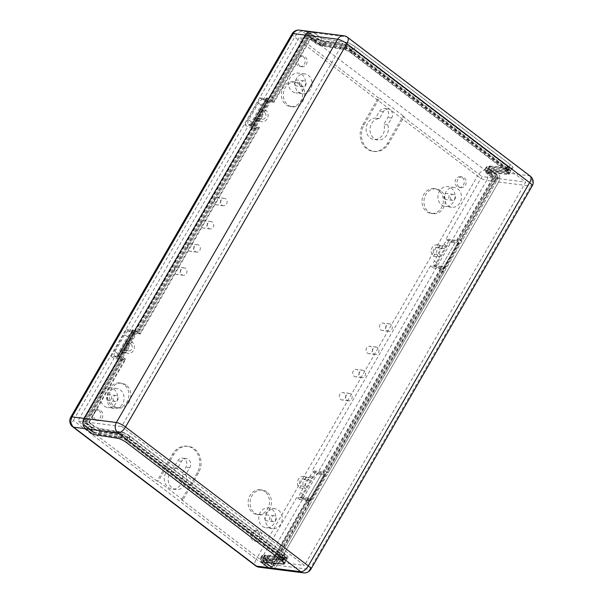 <?xml version="1.0" encoding="UTF-8"?>
<svg xmlns="http://www.w3.org/2000/svg" width="603" height="603" viewBox="0 0 603 603"><rect width="100%" height="100%" fill="white"/><g stroke="black" fill="none" stroke-linecap="round" stroke-linejoin="round"><path stroke-width="0.45" stroke-dasharray="3.02 2.26" d="M266.82 491.905A12.497 10.658 97.2 0 0 262.32 490.043A12.497 10.658 97.2 0 0 250.177 501.093A12.497 10.658 97.2 0 0 259.169 514.834A12.497 10.658 97.2 0 0 270.679 506.55A12.497 10.658 97.2 0 0 266.82 491.905M264.883 491.656A12.497 10.658 97.2 0 0 260.375 489.794A12.497 10.658 97.2 0 0 248.232 500.844A12.497 10.658 97.2 0 0 257.225 514.585A12.497 10.658 97.2 0 0 268.742 506.309A12.497 10.658 97.2 0 0 264.883 491.656M300.083 83.907A12.497 10.658 97.2 0 0 295.576 82.038A12.497 10.658 97.2 0 0 283.433 93.088A12.497 10.658 97.2 0 0 292.425 106.829A12.497 10.658 97.2 0 0 303.942 98.553A12.497 10.658 97.2 0 0 300.083 83.907M298.138 83.659A12.497 10.658 97.2 0 0 293.631 81.789A12.497 10.658 97.2 0 0 281.488 92.847A12.497 10.658 97.2 0 0 290.48 106.588A12.497 10.658 97.2 0 0 301.997 98.304A12.497 10.658 97.2 0 0 298.138 83.659M126.208 385.061A12.497 10.658 97.2 0 0 121.7 383.191A12.497 10.658 97.2 0 0 109.558 394.249A12.497 10.658 97.2 0 0 118.557 407.99A12.497 10.658 97.2 0 0 130.067 399.706A12.497 10.658 97.2 0 0 126.208 385.061M124.263 384.812A12.497 10.658 97.2 0 0 119.763 382.95A12.497 10.658 97.2 0 0 107.613 394A12.497 10.658 97.2 0 0 116.613 407.741A12.497 10.658 97.2 0 0 128.122 399.465A12.497 10.658 97.2 0 0 124.263 384.812M440.695 190.752A12.497 10.658 97.2 0 0 436.195 188.882A12.497 10.658 97.2 0 0 424.045 199.94A12.497 10.658 97.2 0 0 433.044 213.673A12.497 10.658 97.2 0 0 444.554 205.397A12.497 10.658 97.2 0 0 440.695 190.752M438.75 190.503A12.497 10.658 97.2 0 0 434.25 188.633A12.497 10.658 97.2 0 0 422.108 199.691A12.497 10.658 97.2 0 0 431.1 213.432A12.497 10.658 97.2 0 0 442.61 205.148A12.497 10.658 97.2 0 0 438.75 190.503M93.736 419.515A5.374 4.583 -82.8 0 1 92.078 413.213A5.374 4.583 -82.8 0 1 97.03 409.656A5.374 4.583 -82.8 0 1 100.897 415.565A5.374 4.583 -82.8 0 1 95.673 420.314A5.374 4.583 -82.8 0 1 93.736 419.515M95.681 419.763A5.374 4.583 -82.8 0 1 94.023 413.462A5.374 4.583 -82.8 0 1 98.967 409.904A5.374 4.583 -82.8 0 1 102.834 415.814A5.374 4.583 -82.8 0 1 97.618 420.562A5.374 4.583 -82.8 0 1 95.681 419.763M457.074 186.576A5.374 4.583 -82.8 0 1 455.416 180.274A5.374 4.583 -82.8 0 1 460.368 176.717A5.374 4.583 -82.8 0 1 464.235 182.626A5.374 4.583 -82.8 0 1 459.011 187.375A5.374 4.583 -82.8 0 1 457.074 186.576M459.019 186.824A5.374 4.583 -82.8 0 1 457.36 180.523A5.374 4.583 -82.8 0 1 462.313 176.965A5.374 4.583 -82.8 0 1 466.179 182.875A5.374 4.583 -82.8 0 1 460.956 187.623A5.374 4.583 -82.8 0 1 459.019 186.824M298.003 65.704A5.374 4.583 -82.8 0 1 296.344 59.411A5.374 4.583 -82.8 0 1 301.296 55.853A5.374 4.583 -82.8 0 1 305.163 61.755A5.374 4.583 -82.8 0 1 299.94 66.511A5.374 4.583 -82.8 0 1 298.003 65.704M299.947 65.953A5.374 4.583 -82.8 0 1 298.289 59.659A5.374 4.583 -82.8 0 1 303.241 56.094A5.374 4.583 -82.8 0 1 307.108 62.003A5.374 4.583 -82.8 0 1 301.884 66.76A5.374 4.583 -82.8 0 1 299.947 65.953M252.808 540.386A5.374 4.583 -82.8 0 1 251.149 534.085A5.374 4.583 -82.8 0 1 256.102 530.527A5.374 4.583 -82.8 0 1 259.968 536.429A5.374 4.583 -82.8 0 1 254.745 541.185A5.374 4.583 -82.8 0 1 252.808 540.386M254.752 540.627A5.374 4.583 -82.8 0 1 253.094 534.333A5.374 4.583 -82.8 0 1 258.039 530.768A5.374 4.583 -82.8 0 1 261.906 536.678A5.374 4.583 -82.8 0 1 256.69 541.434A5.374 4.583 -82.8 0 1 254.752 540.627M126.6 329.637L133.399 330.497A1.877 0.43 30 0 1 132.75 329.683A1.877 0.43 30 0 1 133.052 329.622L133.7 329.705A1.877 0.43 30 0 1 135.992 330.828L140.1 333.127L129.411 331.771L126.6 329.637L111.156 356.381L117.954 357.247A1.877 0.43 30 0 1 117.306 356.433A1.877 0.43 30 0 1 117.608 356.365L118.256 356.448A1.877 0.43 30 0 1 120.547 357.571L135.992 330.828M133.399 330.497L117.954 357.247M120.547 357.571L136.248 330.859M260.345 97.972L267.144 98.839L251.707 125.582A1.877 0.43 30 0 1 251.052 124.776A1.877 0.43 30 0 1 251.361 124.708L252.009 124.791A1.877 0.43 30 0 1 254.3 125.914L270.001 99.201L273.845 101.47L263.157 100.113L260.345 97.972L244.901 124.723L251.707 125.582M267.144 98.839A1.877 0.43 30 0 1 266.496 98.025A1.877 0.43 30 0 1 266.797 97.965L267.446 98.04A1.877 0.43 30 0 1 269.737 99.171M254.3 125.914L270.001 99.201M299.578 499.555L306.384 500.415L321.821 473.672A1.877 0.43 -150 0 0 324.113 474.795L324.761 474.878A1.877 0.43 -150 0 0 325.07 474.81A1.877 0.43 -150 0 0 324.414 474.003L309.233 500.776L307.651 499.578L308.683 499.706L307.455 498.771L296.766 497.415L299.578 499.555L315.022 472.805L321.821 473.672M306.384 500.415A1.877 0.43 -150 0 0 308.668 501.545L309.316 501.621A1.877 0.43 -150 0 0 309.625 501.56A1.877 0.43 -150 0 0 308.97 500.746M324.414 474.003L309.233 500.776M433.331 267.89L440.13 268.757A1.877 0.43 -150 0 0 442.421 269.88L443.069 269.963A1.877 0.43 -150 0 0 443.371 269.903A1.877 0.43 -150 0 0 442.723 269.089L441.396 267.92L442.436 268.049L441.208 267.114L430.519 265.757L433.331 267.89L448.768 241.147L455.574 242.014A1.877 0.43 -150 0 0 457.865 243.137L458.506 243.22A1.877 0.43 -150 0 0 458.815 243.152A1.877 0.43 -150 0 0 458.159 242.338L442.723 269.089M440.13 268.757L455.574 242.014M458.159 242.338L442.979 269.119M448.768 241.147L445.956 239.014L456.644 240.371L457.873 241.306L456.84 241.17L458.423 242.376M111.156 356.381L113.967 358.521L124.655 359.878L120.804 357.609M244.901 124.723L247.72 126.856L258.401 128.213L254.556 125.952M315.022 472.805L312.211 470.672L322.899 472.028L324.128 472.963L323.095 472.827L324.67 474.033M137.831 332.065L256.139 127.15M271.576 100.407L307.628 37.959A1.749 1.492 -82.8 0 1 309.708 37.424L315.15 41.554A6.369 1.47 -150 0 0 322.816 45.361L345.745 48.933A4.251 0.98 30 0 1 350.856 51.466L505.774 169.187A4.251 0.98 30 0 1 507.251 171.026A4.251 0.98 30 0 1 506.641 171.184L485.784 169.187A6.369 1.47 -150 0 0 484.857 169.42A6.369 1.47 -150 0 0 487.073 172.187L492.515 176.317L493.548 176.453L488.113 172.322A4.372 1.01 30 0 1 486.591 170.423A4.372 1.01 30 0 1 487.224 170.265L508.08 172.254A6.249 1.44 -150 0 0 508.985 172.028A6.249 1.44 -150 0 0 506.814 169.315L351.888 51.602A6.249 1.44 -150 0 0 344.373 47.863L321.444 44.298A4.372 1.01 30 0 1 316.183 41.682L310.749 37.552A1.749 1.492 -82.8 0 0 310.115 37.296L309.083 37.16M86.817 426.615L85.136 426.396A4.997 4.259 -82.8 0 1 84.051 419.515L305.344 36.225A4.997 4.259 -82.8 0 1 309.49 33.934A4.997 4.259 -82.8 0 1 311.291 34.688L316.726 38.818A6.369 1.47 -150 0 0 324.399 42.625L347.32 46.19A4.251 0.98 30 0 1 352.438 48.73L507.357 166.443A4.251 0.98 30 0 1 508.834 168.29A4.251 0.98 30 0 1 508.216 168.448L487.367 166.451A6.369 1.47 -150 0 0 486.44 166.684A6.369 1.47 -150 0 0 488.656 169.451L494.091 173.581L495.779 173.792A4.997 4.259 -82.8 0 1 496.857 180.681L275.571 563.971A4.997 4.259 -82.8 0 1 271.425 566.255A4.997 4.259 -82.8 0 1 269.624 565.508L262.064 559.765L260.843 561.875L262.064 559.765L284.405 561.906A7.5 1.726 -150 0 0 285.49 561.627A7.5 1.726 -150 0 0 282.882 558.378L127.964 440.657A7.5 1.726 -150 0 0 118.942 436.18L94.377 432.359L86.817 426.615A4.997 4.259 -82.8 0 1 85.739 419.726L307.033 36.436A4.997 4.259 -82.8 0 1 311.178 34.152A4.997 4.259 -82.8 0 1 312.98 34.899L320.532 40.642L321.753 38.532L314.193 32.796L321.753 38.532L320.532 40.642L345.097 44.464A7.5 1.726 30 0 1 354.119 48.949L509.045 166.662A7.5 1.726 30 0 1 511.645 169.918A7.5 1.726 30 0 1 510.56 170.189L488.219 168.056L495.779 173.792M85.136 426.396L90.571 430.527A6.369 1.47 -150 0 0 98.244 434.341L121.165 437.906A4.251 0.98 30 0 1 126.276 440.446L281.202 558.159A4.251 0.98 30 0 1 282.679 560.006A4.251 0.98 30 0 1 282.061 560.157L261.212 558.167A6.369 1.47 -150 0 0 260.285 558.401A6.369 1.47 -150 0 0 262.501 561.167L267.936 565.297A4.997 4.259 97.2 0 0 269.737 566.044A4.997 4.259 97.2 0 0 273.883 563.752L495.176 180.463A4.997 4.259 97.2 0 0 494.091 173.581M122.386 358.808L86.335 421.248A1.749 1.492 -82.8 0 0 86.719 423.66L92.153 427.791A6.369 1.47 -150 0 0 99.819 431.597L122.748 435.17A4.251 0.98 30 0 1 127.859 437.71L282.784 555.423A4.251 0.98 30 0 1 284.262 557.27A4.251 0.98 30 0 1 283.644 557.421L262.787 555.431A6.369 1.47 -150 0 0 261.868 555.665A6.369 1.47 -150 0 0 264.084 558.431L269.518 562.561A1.749 1.492 97.2 0 0 271.599 562.019L307.651 499.578M263.157 100.113L299.209 37.672L378.307 97.769L379.604 97.935L364.099 124.783A17.495 14.917 97.2 0 0 374.199 151.489A17.495 14.917 97.2 0 0 388.709 143.484L404.206 116.635L402.917 116.469L387.412 143.318A17.495 14.917 -82.8 0 1 372.903 151.323A17.495 14.917 -82.8 0 1 362.802 124.625L378.307 97.769M456.644 240.371L492.696 177.923L487.262 173.792A4.372 1.01 30 0 1 485.739 171.893A4.372 1.01 30 0 1 486.372 171.734L507.229 173.732A6.249 1.44 -150 0 0 508.133 173.506A6.249 1.44 -150 0 0 505.962 170.792L351.044 53.072A6.249 1.44 -150 0 0 343.522 49.34L320.592 45.775A4.372 1.01 30 0 1 315.331 43.16L309.897 39.029L299.209 37.672M309.897 39.029L273.845 101.47M129.411 331.771L247.72 126.856M258.401 128.213L140.1 333.127M124.655 359.878L88.603 422.319L77.915 420.962L113.967 358.521M272.616 100.535L308.668 38.095A1.749 1.492 -82.8 0 1 310.115 37.296M138.871 332.193L257.172 127.278M86.719 423.66L87.752 423.796A1.749 1.492 -82.8 0 1 87.375 421.384L123.427 358.943M323.095 472.827L441.396 267.92M456.84 241.17L492.892 178.729A1.749 1.492 97.2 0 0 492.515 176.317M296.766 497.415L260.715 559.855L181.624 499.759L182.92 499.925L198.417 473.069A17.495 14.917 97.2 0 0 188.317 446.371A17.495 14.917 97.2 0 0 173.815 454.376L158.31 481.224L157.014 481.058L172.518 454.21A17.495 14.917 -82.8 0 1 187.028 446.205A17.495 14.917 -82.8 0 1 197.121 472.91L181.624 499.759M88.603 422.319L94.038 426.449A4.372 1.01 -150 0 0 99.299 429.065L122.228 432.63A6.249 1.44 30 0 1 129.751 436.368L284.669 554.082A6.249 1.44 30 0 1 286.84 556.795A6.249 1.44 30 0 1 285.935 557.021L265.079 555.024A4.372 1.01 -150 0 0 264.446 555.19A4.372 1.01 -150 0 0 265.968 557.082L271.403 561.22L260.715 559.855M271.403 561.22L307.455 498.771M430.519 265.757L312.211 470.672M322.899 472.028L441.208 267.114M492.696 177.923L482.008 176.566L445.956 239.014M87.752 423.796L93.186 427.926A4.372 1.01 -150 0 0 98.455 430.534L121.376 434.107A6.249 1.44 30 0 1 128.899 437.838L283.817 555.551A6.249 1.44 30 0 1 285.988 558.265A6.249 1.44 30 0 1 285.083 558.491L264.227 556.501A4.372 1.01 -150 0 0 263.594 556.659A4.372 1.01 -150 0 0 265.116 558.559L270.551 562.689A1.749 1.492 97.2 0 0 272.631 562.154L308.683 499.706M324.128 472.963L442.436 268.049M457.873 241.306L493.925 178.857A1.749 1.492 97.2 0 0 493.548 176.453M121.625 349.642A3.746 3.196 97.2 0 0 122.974 350.2A3.746 3.196 97.2 0 0 126.426 347.712A3.746 3.196 97.2 0 0 125.273 343.318L126.487 341.215A6.249 5.329 -82.8 0 1 128.416 348.542A6.249 5.329 -82.8 0 1 122.658 352.68A6.249 5.329 -82.8 0 1 120.404 351.745L121.625 349.642L127.195 350.351L125.974 352.454A6.249 5.329 97.2 0 0 128.228 353.388A6.249 5.329 97.2 0 0 133.987 349.25A6.249 5.329 97.2 0 0 132.057 341.924L130.843 344.027A3.746 3.196 -82.8 0 1 131.997 348.421A3.746 3.196 -82.8 0 1 128.545 350.908A3.746 3.196 -82.8 0 1 127.195 350.351M120.404 351.745L125.974 352.454M125.273 343.318L130.843 344.027M126.487 341.215L132.057 341.924M438.306 247.886A3.746 3.196 97.2 0 0 436.949 247.328A3.746 3.196 97.2 0 0 433.497 249.815A3.746 3.196 97.2 0 0 434.657 254.21L433.444 256.313A6.249 5.329 -82.8 0 1 431.514 248.986A6.249 5.329 -82.8 0 1 437.265 244.848A6.249 5.329 -82.8 0 1 439.519 245.783L438.306 247.886L443.876 248.594L445.089 246.491A6.249 5.329 97.2 0 0 442.836 245.557A6.249 5.329 97.2 0 0 437.085 249.695A6.249 5.329 97.2 0 0 439.014 257.021L440.228 254.918A3.746 3.196 -82.8 0 1 439.067 250.524A3.746 3.196 -82.8 0 1 442.527 248.037A3.746 3.196 -82.8 0 1 443.876 248.594M439.519 245.783L445.089 246.491M434.657 254.21L440.228 254.918M433.444 256.313L439.014 257.021M304.553 479.551A3.746 3.196 97.2 0 0 303.203 478.986A3.746 3.196 97.2 0 0 299.751 481.473A3.746 3.196 97.2 0 0 300.905 485.867L299.691 487.97A6.249 5.329 -82.8 0 1 297.761 480.651A6.249 5.329 -82.8 0 1 303.52 476.506A6.249 5.329 -82.8 0 1 305.774 477.44L304.553 479.551L310.123 480.259L311.344 478.149A6.249 5.329 97.2 0 0 309.09 477.214A6.249 5.329 97.2 0 0 303.332 481.36A6.249 5.329 97.2 0 0 305.261 488.679L306.475 486.576A3.746 3.196 -82.8 0 1 305.322 482.181A3.746 3.196 -82.8 0 1 308.774 479.694A3.746 3.196 -82.8 0 1 310.123 480.259M305.774 477.44L311.344 478.149M300.905 485.867L306.475 486.576M299.691 487.97L305.261 488.679M255.371 117.977A3.746 3.196 97.2 0 0 256.72 118.542A3.746 3.196 97.2 0 0 260.179 116.055A3.746 3.196 97.2 0 0 259.019 111.661L260.232 109.558A6.249 5.329 -82.8 0 1 262.162 116.876A6.249 5.329 -82.8 0 1 256.411 121.022A6.249 5.329 -82.8 0 1 254.157 120.087L255.371 117.977L260.941 118.685L259.727 120.796A6.249 5.329 97.2 0 0 261.981 121.731A6.249 5.329 97.2 0 0 267.732 117.585A6.249 5.329 97.2 0 0 265.802 110.266L264.589 112.369A3.746 3.196 -82.8 0 1 265.75 116.763A3.746 3.196 -82.8 0 1 262.29 119.251A3.746 3.196 -82.8 0 1 260.941 118.685M254.157 120.087L259.727 120.796M259.019 111.661L264.589 112.369M260.232 109.558L265.802 110.266M387.706 124.844A10.748 9.166 -82.8 0 1 386.425 135.569A10.748 9.166 -82.8 0 1 377.847 139.949A10.748 9.166 -82.8 0 1 370.046 128.786A10.748 9.166 -82.8 0 1 379.445 118.572L383.395 111.728A5.872 5.005 -82.8 0 1 388.272 109.037A5.872 5.005 -82.8 0 1 391.656 118.007L387.706 124.844L383.825 124.354A10.748 9.166 -82.8 0 1 382.543 135.08A10.748 9.166 -82.8 0 1 373.958 139.459A10.748 9.166 -82.8 0 1 366.157 128.288A10.748 9.166 -82.8 0 1 375.563 118.075L379.513 111.231A5.872 5.005 -82.8 0 1 384.382 108.548A5.872 5.005 -82.8 0 1 387.774 117.51L383.825 124.354M379.445 118.572L375.563 118.075M185.867 474.44A10.748 9.166 -82.8 0 1 184.586 485.166A10.748 9.166 -82.8 0 1 176.008 489.546A10.748 9.166 -82.8 0 1 168.207 478.375A10.748 9.166 -82.8 0 1 177.606 468.162L181.556 461.318A5.872 5.005 -82.8 0 1 186.433 458.634A5.872 5.005 -82.8 0 1 189.817 467.596L185.867 474.44L181.985 473.95A10.748 9.166 -82.8 0 1 180.704 484.669A10.748 9.166 -82.8 0 1 172.119 489.056A10.748 9.166 -82.8 0 1 164.317 477.885A10.748 9.166 -82.8 0 1 173.724 467.672L177.674 460.828A5.872 5.005 -82.8 0 1 182.543 458.137A5.872 5.005 -82.8 0 1 185.935 467.106L181.985 473.95M177.606 468.162L173.724 467.672M182.92 499.925L158.31 481.224M379.604 97.935L404.206 116.635M402.917 116.469L482.008 176.566M157.014 481.058L77.915 420.962M380.817 329.947A3.746 3.196 97.2 0 0 382.166 330.504A3.746 3.196 97.2 0 0 385.807 327.188A3.746 3.196 97.2 0 0 383.109 323.065A3.746 3.196 97.2 0 0 379.656 325.552A3.746 3.196 97.2 0 0 380.817 329.947M367.438 353.109A3.746 3.196 97.2 0 0 368.787 353.675A3.746 3.196 97.2 0 0 372.435 350.358A3.746 3.196 97.2 0 0 369.737 346.235A3.746 3.196 97.2 0 0 366.285 348.715A3.746 3.196 97.2 0 0 367.438 353.109M354.067 376.28A3.746 3.196 97.2 0 0 355.416 376.837A3.746 3.196 97.2 0 0 359.056 373.521A3.746 3.196 97.2 0 0 356.358 369.398A3.746 3.196 97.2 0 0 352.906 371.885A3.746 3.196 97.2 0 0 354.067 376.28M340.687 399.442A3.746 3.196 97.2 0 0 342.044 400A3.746 3.196 97.2 0 0 345.685 396.684A3.746 3.196 97.2 0 0 342.986 392.568A3.746 3.196 97.2 0 0 339.534 395.048A3.746 3.196 97.2 0 0 340.687 399.442M175.465 273.898A3.746 3.196 97.2 0 0 176.815 274.463A3.746 3.196 97.2 0 0 180.463 271.146A3.746 3.196 97.2 0 0 177.764 267.023A3.746 3.196 97.2 0 0 174.312 269.503A3.746 3.196 97.2 0 0 175.465 273.898M188.845 250.735A3.746 3.196 97.2 0 0 190.194 251.293A3.746 3.196 97.2 0 0 193.834 247.976A3.746 3.196 97.2 0 0 191.136 243.861A3.746 3.196 97.2 0 0 187.684 246.341A3.746 3.196 97.2 0 0 188.845 250.735M202.216 227.572A3.746 3.196 97.2 0 0 203.565 228.13A3.746 3.196 97.2 0 0 207.213 224.813A3.746 3.196 97.2 0 0 204.515 220.69A3.746 3.196 97.2 0 0 201.055 223.178A3.746 3.196 97.2 0 0 202.216 227.572M215.588 204.402A3.746 3.196 97.2 0 0 216.944 204.96A3.746 3.196 97.2 0 0 220.585 201.651A3.746 3.196 97.2 0 0 217.887 197.528A3.746 3.196 97.2 0 0 214.434 200.008A3.746 3.196 97.2 0 0 215.588 204.402M441.6 204.945A9.995 8.525 97.2 0 0 445.202 206.437A9.995 8.525 97.2 0 0 454.918 197.596A9.995 8.525 97.2 0 0 447.728 186.606A9.995 8.525 97.2 0 0 438.517 193.231A9.995 8.525 97.2 0 0 441.6 204.945M262.395 526.291A9.995 8.525 97.2 0 0 265.998 527.783A9.995 8.525 97.2 0 0 275.714 518.942A9.995 8.525 97.2 0 0 268.516 507.952A9.995 8.525 97.2 0 0 259.313 514.57A9.995 8.525 97.2 0 0 262.395 526.291M104.206 406.09A9.995 8.525 97.2 0 0 107.809 407.583A9.995 8.525 97.2 0 0 117.525 398.741A9.995 8.525 97.2 0 0 110.326 387.752A9.995 8.525 97.2 0 0 101.116 394.37A9.995 8.525 97.2 0 0 104.206 406.09M292.199 91.422A9.995 8.525 97.2 0 0 295.802 92.915A9.995 8.525 97.2 0 0 305.517 84.073A9.995 8.525 97.2 0 0 298.319 73.084A9.995 8.525 97.2 0 0 289.108 79.709A9.995 8.525 97.2 0 0 292.199 91.422M107.605 400.196A3 2.555 -82.8 0 1 106.686 396.676A3 2.555 -82.8 0 1 109.444 394.694A3 2.555 -82.8 0 1 111.608 397.988A3 2.555 -82.8 0 1 108.691 400.641A3 2.555 -82.8 0 1 107.605 400.196M114.088 401.018A3 2.555 -82.8 0 1 113.16 397.498A3 2.555 -82.8 0 1 115.919 395.515A3 2.555 -82.8 0 1 118.082 398.809A3 2.555 -82.8 0 1 115.165 401.462A3 2.555 -82.8 0 1 114.088 401.018M445.006 199.05A3 2.555 -82.8 0 1 444.079 195.538A3 2.555 -82.8 0 1 446.846 193.548A3 2.555 -82.8 0 1 449.001 196.842A3 2.555 -82.8 0 1 446.084 199.495A3 2.555 -82.8 0 1 445.006 199.05M451.481 199.872A3 2.555 -82.8 0 1 450.554 196.359A3 2.555 -82.8 0 1 453.32 194.37A3 2.555 -82.8 0 1 455.476 197.671A3 2.555 -82.8 0 1 452.567 200.324A3 2.555 -82.8 0 1 451.481 199.872M298.673 92.244A9.995 8.525 97.2 0 0 302.276 93.744A9.995 8.525 97.2 0 0 311.992 84.895A9.995 8.525 97.2 0 0 304.801 73.905A9.995 8.525 97.2 0 0 295.591 80.531A9.995 8.525 97.2 0 0 298.673 92.244M110.681 406.912A9.995 8.525 97.2 0 0 114.284 408.404A9.995 8.525 97.2 0 0 123.999 399.563A9.995 8.525 97.2 0 0 116.801 388.573A9.995 8.525 97.2 0 0 107.598 395.199A9.995 8.525 97.2 0 0 110.681 406.912M268.87 527.112A9.995 8.525 97.2 0 0 272.481 528.605A9.995 8.525 97.2 0 0 282.189 519.763A9.995 8.525 97.2 0 0 274.998 508.774A9.995 8.525 97.2 0 0 265.787 515.399A9.995 8.525 97.2 0 0 268.87 527.112M448.082 205.766A9.995 8.525 97.2 0 0 451.685 207.266A9.995 8.525 97.2 0 0 461.401 198.417A9.995 8.525 97.2 0 0 454.202 187.427A9.995 8.525 97.2 0 0 444.991 194.053A9.995 8.525 97.2 0 0 448.082 205.766M222.07 205.224A3.746 3.196 97.2 0 0 223.419 205.789A3.746 3.196 97.2 0 0 227.06 202.472A3.746 3.196 97.2 0 0 224.361 198.349A3.746 3.196 97.2 0 0 220.909 200.829A3.746 3.196 97.2 0 0 222.07 205.224M208.691 228.394A3.746 3.196 97.2 0 0 210.048 228.952A3.746 3.196 97.2 0 0 213.688 225.635A3.746 3.196 97.2 0 0 210.99 221.512A3.746 3.196 97.2 0 0 207.538 223.999A3.746 3.196 97.2 0 0 208.691 228.394M195.319 251.557A3.746 3.196 97.2 0 0 196.668 252.114A3.746 3.196 97.2 0 0 200.309 248.805A3.746 3.196 97.2 0 0 197.611 244.682A3.746 3.196 97.2 0 0 194.158 247.162A3.746 3.196 97.2 0 0 195.319 251.557M181.94 274.727A3.746 3.196 97.2 0 0 183.297 275.285A3.746 3.196 97.2 0 0 186.938 271.968A3.746 3.196 97.2 0 0 184.239 267.845A3.746 3.196 97.2 0 0 180.787 270.332A3.746 3.196 97.2 0 0 181.94 274.727M347.17 400.264A3.746 3.196 97.2 0 0 348.519 400.829A3.746 3.196 97.2 0 0 352.16 397.513A3.746 3.196 97.2 0 0 349.461 393.39A3.746 3.196 97.2 0 0 346.009 395.87A3.746 3.196 97.2 0 0 347.17 400.264M360.541 377.101A3.746 3.196 97.2 0 0 361.89 377.659A3.746 3.196 97.2 0 0 365.539 374.342A3.746 3.196 97.2 0 0 362.84 370.219A3.746 3.196 97.2 0 0 359.38 372.707A3.746 3.196 97.2 0 0 360.541 377.101M373.913 353.931A3.746 3.196 97.2 0 0 375.27 354.496A3.746 3.196 97.2 0 0 378.91 351.18A3.746 3.196 97.2 0 0 376.212 347.057A3.746 3.196 97.2 0 0 372.76 349.536A3.746 3.196 97.2 0 0 373.913 353.931M387.292 330.768A3.746 3.196 97.2 0 0 388.641 331.326A3.746 3.196 97.2 0 0 392.289 328.009A3.746 3.196 97.2 0 0 389.591 323.894A3.746 3.196 97.2 0 0 386.131 326.374A3.746 3.196 97.2 0 0 387.292 330.768M265.802 520.397A3 2.555 -82.8 0 1 264.875 516.877A3 2.555 -82.8 0 1 267.634 514.894A3 2.555 -82.8 0 1 269.797 518.188A3 2.555 -82.8 0 1 266.88 520.841A3 2.555 -82.8 0 1 265.802 520.397M272.277 521.218A3 2.555 -82.8 0 1 271.35 517.698A3 2.555 -82.8 0 1 274.116 515.716A3 2.555 -82.8 0 1 276.272 519.01A3 2.555 -82.8 0 1 273.363 521.663A3 2.555 -82.8 0 1 272.277 521.218M295.606 85.528A3 2.555 -82.8 0 1 294.679 82.016A3 2.555 -82.8 0 1 297.437 80.026A3 2.555 -82.8 0 1 299.601 83.32A3 2.555 -82.8 0 1 296.684 85.973A3 2.555 -82.8 0 1 295.606 85.528M302.08 86.35A3 2.555 -82.8 0 1 301.153 82.837A3 2.555 -82.8 0 1 303.92 80.847A3 2.555 -82.8 0 1 306.075 84.149A3 2.555 -82.8 0 1 303.158 86.802A3 2.555 -82.8 0 1 302.08 86.35M93.163 434.462L94.377 432.359L93.163 434.462M292.071 33.836A7.5 1.726 -150 0 0 294.679 37.092A7.5 3.512 127.2 0 1 302.209 31.273L485.008 170.167A7.5 3.512 -52.8 0 0 477.478 175.993A7.5 1.726 -150 0 0 486.636 180.493L265.343 563.782L277.327 565.305A7.5 6.392 -82.8 0 1 271.109 568.735A7.5 6.392 97.2 0 0 277.327 565.305L498.621 182.016L277.327 565.305L309.708 569.42L531.002 186.131A7.5 1.726 -150 0 0 532.223 185.867M530.263 176.151A7.5 3.512 -52.8 0 0 529.381 175.805A7.5 6.392 97.2 0 1 531.002 186.131L486.636 180.493A7.5 6.392 -82.8 0 0 485.008 170.167L496.993 171.689A7.5 6.392 -82.8 0 1 498.621 182.016A7.5 6.392 97.2 0 0 496.993 171.689L489.432 165.946L496.993 171.689L529.381 175.805L346.582 36.904A7.5 3.512 127.2 0 1 347.464 37.25M489.432 165.946L488.219 168.056L489.432 165.946L511.774 168.079A7.5 1.726 -150 0 0 512.867 167.807A7.5 1.726 -150 0 0 510.259 164.551L355.333 46.838A7.5 1.726 -150 0 0 346.318 42.361L321.753 38.532L346.318 42.361L345.097 44.464L320.917 40.703A9.995 2.306 -150 0 0 326.125 42.542L346.763 45.753A4.997 1.153 30 0 1 352.778 48.745L507.794 166.534A4.997 1.153 30 0 1 509.535 168.704A4.997 1.153 30 0 1 508.811 168.885L490.043 167.091A9.995 2.306 -150 0 0 488.588 167.453A9.995 2.306 -150 0 0 488.566 168.086L510.56 170.189A7.5 1.726 -150 0 0 511.645 169.918A7.5 1.726 -150 0 0 509.045 166.662L354.119 48.949A7.5 1.726 -150 0 0 345.097 44.464L346.318 42.361A7.5 1.726 -150 0 1 355.333 46.838L354.119 48.949L355.333 46.838L510.259 164.551L509.045 166.662L510.259 164.551A7.5 1.726 -150 0 1 512.867 167.807L511.645 169.918L512.867 167.807A7.5 1.726 -150 0 1 511.774 168.079L510.56 170.189L511.774 168.079L489.432 165.946M306.806 499.676L321.399 474.41A1.877 0.43 -150 0 0 323.69 475.533L324.339 475.616A1.877 0.43 -150 0 0 324.64 475.548A1.877 0.43 -150 0 0 323.992 474.734L309.399 500.008A1.877 0.43 -150 0 1 310.048 500.822A1.877 0.43 -150 0 1 309.746 500.889L309.098 500.807A1.877 0.43 -150 0 1 306.806 499.676L303.565 499.269A4.997 2.344 127.2 0 1 302.977 499.035A4.997 2.344 127.2 0 1 303.407 494.724L313.138 477.877A4.997 2.344 127.2 0 1 318.158 473.996L315.346 471.863A4.997 2.344 -52.8 0 0 310.326 475.744L300.596 492.591A4.997 2.344 -52.8 0 0 300.166 496.902A4.997 2.344 -52.8 0 0 300.754 497.128L303.565 499.269M321.399 474.41L318.158 473.996M265.817 558.31A7.5 1.726 30 0 1 266.903 558.039L285.671 559.833A7.5 1.726 -150 0 0 286.757 559.561A7.5 1.726 -150 0 0 284.149 556.305L129.132 438.517A7.5 1.726 -150 0 0 120.11 434.032L99.472 430.821A7.5 1.726 30 0 1 90.45 426.344L86.282 423.17L122.296 360.782L120.54 359.448L119.243 359.282L121.007 360.617L84.985 423.005L89.154 426.178A9.995 2.306 -150 0 0 101.183 432.155L121.821 435.366A4.997 1.153 30 0 1 127.836 438.351L282.852 556.139A4.997 1.153 30 0 1 284.593 558.31A4.997 1.153 30 0 1 283.87 558.491L265.101 556.697A9.995 2.306 -150 0 0 263.647 557.066A9.995 2.306 -150 0 0 267.121 561.401L265.908 563.511A9.995 2.306 -150 0 1 262.554 560.142A9.995 2.306 -150 0 1 262.411 559.803L284.405 561.906A7.5 1.726 -150 0 0 285.49 561.627A7.5 1.726 -150 0 0 282.882 558.378L127.964 440.657L126.751 442.768L127.964 440.657A7.5 1.726 -150 0 0 118.942 436.18L94.761 432.419A9.995 2.306 -150 0 0 99.97 434.258L120.608 437.469A4.997 1.153 30 0 1 126.615 440.454L281.639 558.25A4.997 1.153 30 0 1 283.38 560.421A4.997 1.153 30 0 1 282.656 560.602L263.88 558.808A9.995 2.306 -150 0 0 262.433 559.169A9.995 2.306 -150 0 0 262.411 559.803L271.38 566.843A2.502 2.133 97.2 0 0 274.35 566.074L310.372 503.686L308.615 502.352L272.594 564.74L268.418 561.566A7.5 1.726 30 0 1 265.817 558.31L267.031 556.207A7.5 1.726 30 0 0 269.639 559.463L272.051 561.295L308.532 498.116L311.344 500.256L325.929 474.983L323.992 474.734M311.344 500.256L309.399 500.008M325.929 474.983L323.118 472.85L315.346 471.863M308.532 498.116L300.754 497.128M442.843 269.149L457.436 243.876A1.877 0.43 -150 0 1 455.144 242.745L440.559 268.018A1.877 0.43 -150 0 0 442.843 269.149L443.491 269.224A1.877 0.43 -150 0 0 443.8 269.164A1.877 0.43 -150 0 0 443.145 268.35L457.737 243.077A1.877 0.43 -150 0 1 458.386 243.891L443.8 269.164M457.436 243.876L458.084 243.959A1.877 0.43 -150 0 0 458.386 243.891M440.559 268.018L437.318 267.611A4.997 2.344 127.2 0 1 436.723 267.378A4.997 2.344 127.2 0 1 437.16 263.066L446.883 246.22A4.997 2.344 127.2 0 1 451.911 242.338L449.099 240.198A4.997 2.344 -52.8 0 0 444.072 244.079L434.348 260.933A4.997 2.344 -52.8 0 0 433.911 265.237A4.997 2.344 -52.8 0 0 434.507 265.471L437.318 267.611M455.144 242.745L451.911 242.338M323.118 472.85L442.278 266.458L445.089 268.599L459.682 243.326L457.737 243.077M445.089 268.599L443.145 268.35M459.682 243.326L456.87 241.185L449.099 240.198M442.278 266.458L434.507 265.471M456.87 241.185L493.344 178.006L490.932 176.174A7.5 1.726 -150 0 1 488.324 172.918L489.538 170.815A7.5 1.726 -150 0 0 492.146 174.063L496.322 177.237L460.3 239.625L462.056 240.966L498.078 178.571A2.502 2.133 97.2 0 0 497.535 175.134L488.566 168.086A9.995 2.306 30 0 0 488.709 168.425A9.995 2.306 -150 0 0 492.063 171.795L496.239 174.968L497.535 175.134M442.361 270.694L326.547 471.29L328.303 472.624L444.125 272.028L442.361 270.694L441.064 270.528L442.828 271.863L444.125 272.028M462.056 240.966L460.76 240.801L459.004 239.466L460.3 239.625M328.303 472.624L327.014 472.458L325.251 471.124L326.547 471.29M308.615 502.352L307.319 502.186L309.075 503.52L310.372 503.686M309.075 503.52L273.053 565.908L274.35 566.074M442.828 271.863L327.014 472.458M441.064 270.528L325.251 471.124M307.319 502.186L271.297 564.574L272.594 564.74M265.908 563.511L270.084 566.684A2.502 2.133 97.2 0 0 273.053 565.908M267.121 561.401L271.297 564.574M133.278 330.436A1.877 0.43 30 0 1 135.562 331.567L120.977 356.84A1.877 0.43 30 0 0 118.685 355.71L118.037 355.627A1.877 0.43 30 0 0 117.728 355.695L132.321 330.421A1.877 0.43 30 0 1 132.63 330.361L133.278 330.436L118.685 355.71M117.728 355.695A1.877 0.43 30 0 0 118.384 356.509L132.977 331.235A1.877 0.43 30 0 1 132.321 330.421M132.977 331.235L129.735 330.821L132.547 332.962A4.997 2.344 -52.8 0 0 127.527 336.843L117.796 353.69A4.997 2.344 -52.8 0 0 117.366 358.001A4.997 2.344 -52.8 0 0 117.954 358.235L115.143 356.094A4.997 2.344 127.2 0 1 114.555 355.868A4.997 2.344 127.2 0 1 114.985 351.557L124.715 334.71A4.997 2.344 127.2 0 1 129.735 330.821M118.384 356.509L115.143 356.094M311.216 33.564L309.927 33.399L314.095 36.572A9.995 2.306 -150 0 0 320.042 40.265A9.995 2.306 30 0 0 320.917 40.703L311.216 33.564A2.502 2.133 97.2 0 0 308.246 34.333L272.224 96.721L273.981 98.055L310.002 35.667L314.178 38.841L312.957 40.944L310.545 39.112L274.071 102.291L271.26 100.151L256.667 125.424L259.478 127.565L140.318 333.949L137.507 331.808L122.914 357.082L120.977 356.84M137.507 331.808L135.562 331.567M266.722 99.578L252.129 124.851A1.877 0.43 30 0 1 251.481 124.037A1.877 0.43 30 0 1 251.783 123.969L252.431 124.052A1.877 0.43 30 0 1 254.722 125.175L269.315 99.91A1.877 0.43 30 0 0 267.023 98.779L266.375 98.696A1.877 0.43 30 0 0 266.074 98.764A1.877 0.43 30 0 0 266.722 99.578L263.481 99.163L266.292 101.304A4.997 2.344 -52.8 0 0 261.272 105.186L251.549 122.032A4.997 2.344 -52.8 0 0 251.112 126.344A4.997 2.344 -52.8 0 0 251.707 126.577L248.896 124.437A4.997 2.344 127.2 0 1 248.3 124.203A4.997 2.344 127.2 0 1 248.73 119.899L258.461 103.045A4.997 2.344 127.2 0 1 263.481 99.163M252.129 124.851L248.896 124.437M256.667 125.424L254.722 125.175M271.26 100.151L269.315 99.91M274.071 102.291L266.292 101.304M310.545 39.112L342.934 43.228L121.64 426.517L304.44 565.41L525.733 182.121L342.934 43.228M122.914 357.082L125.726 359.222L89.252 422.401L121.64 426.517M125.726 359.222L117.954 358.235M140.318 333.949L132.547 332.962M259.478 127.565L251.707 126.577M89.252 422.401L91.671 424.233L90.45 426.344M120.54 359.448L84.518 421.836A2.502 2.133 97.2 0 0 85.061 425.273L94.761 432.419A9.995 2.306 -150 0 1 93.887 431.982A9.995 2.306 -150 0 1 87.94 428.281L83.764 425.115L85.061 425.273M299.51 30.15A7.5 6.392 -82.8 0 1 302.209 31.273L314.193 32.796A7.5 6.392 97.2 0 0 311.487 31.673M254.293 127.783L138.479 328.379L140.235 329.72L256.049 129.125L254.293 127.783L252.996 127.625L254.752 128.959L256.049 129.125M273.981 98.055L272.684 97.897L270.928 96.555L272.224 96.721M140.235 329.72L138.939 329.555L137.183 328.22L138.479 328.379M121.007 360.617L122.296 360.782M252.996 127.625L137.183 328.22M119.243 359.282L83.229 421.67A2.502 2.133 97.2 0 0 83.764 425.115M84.985 423.005L86.282 423.17M254.752 128.959L138.939 329.555M498.078 178.571L496.782 178.405L460.76 240.801M272.684 97.897L308.706 35.502L312.882 38.675A9.995 2.306 -150 0 0 324.911 44.652L345.542 47.863A4.997 1.153 30 0 1 351.557 50.848L506.58 168.636A4.997 1.153 30 0 1 508.321 170.807A4.997 1.153 30 0 1 507.59 170.988L488.822 169.194A9.995 2.306 -150 0 0 487.375 169.564A9.995 2.306 -150 0 0 490.85 173.905L495.025 177.071L459.004 239.466M496.782 178.405A2.502 2.133 97.2 0 0 496.239 174.968M495.025 177.071L496.322 177.237M309.927 33.399A2.502 2.133 97.2 0 0 306.95 34.167L270.928 96.555M308.706 35.502L310.002 35.667M267.031 556.207A7.5 1.726 30 0 1 268.116 555.936L286.885 557.73A7.5 1.726 -150 0 0 287.97 557.458A7.5 1.726 -150 0 0 285.37 554.202L130.346 436.406A7.5 1.726 -150 0 0 121.324 431.929L100.686 428.718A7.5 1.726 30 0 1 91.671 424.233M272.051 561.295L304.44 565.41M314.178 38.841A7.5 1.726 -150 0 0 323.2 43.318L343.831 46.529A7.5 1.726 30 0 1 352.853 51.014L507.877 168.802A7.5 1.726 30 0 1 510.485 172.059A7.5 1.726 30 0 1 509.392 172.33L490.623 170.536A7.5 1.726 -150 0 0 489.538 170.815M312.957 40.944A7.5 1.726 -150 0 0 321.979 45.429L342.617 48.639A7.5 1.726 30 0 1 351.639 53.117L506.663 170.913A7.5 1.726 30 0 1 509.264 174.161A7.5 1.726 30 0 1 508.178 174.44L489.41 172.646A7.5 1.726 -150 0 0 488.324 172.918M493.344 178.006L525.733 182.121M314.193 32.796L346.582 36.904A7.5 6.392 97.2 0 0 343.876 35.788M310.929 569.164A7.5 1.726 30 0 1 309.708 569.42A7.5 6.392 97.2 0 1 303.49 572.85M117.608 356.365L133.052 329.622M118.256 356.448L133.7 329.705M266.797 97.965L251.361 124.708M267.446 98.04L252.009 124.791M308.668 501.545L324.113 474.795M309.316 501.621L324.761 474.878M457.865 243.137L442.421 269.88M458.506 243.22L443.069 269.963M315.15 41.554L316.726 38.818M90.571 430.527L92.153 427.791M315.331 43.16L316.183 41.682M307.628 37.959L308.668 38.095M86.335 421.248L87.375 421.384M262.501 561.167L264.084 558.431M487.073 172.187L488.656 169.451M265.968 557.082L265.116 558.559M271.599 562.019L272.631 562.154M492.892 178.729L493.925 178.857M383.395 111.728L379.513 111.231M391.656 118.007L387.774 117.51M181.556 461.318L177.674 460.828M189.817 467.596L185.935 467.106M197.121 472.91L198.417 473.069M172.518 454.21L173.815 454.376M387.412 143.318L388.709 143.484M362.802 124.625L364.099 124.783M261.212 558.167L262.787 555.431M282.061 560.157L283.644 557.421M281.202 558.159L282.784 555.423M126.276 440.446L127.859 437.71M121.165 437.906L122.748 435.17M98.244 434.341L99.819 431.597M269.518 562.561L270.551 562.689M485.784 169.187L487.367 166.451M506.641 171.184L508.216 168.448M505.774 169.187L507.357 166.443M350.856 51.466L352.438 48.73M345.745 48.933L347.32 46.19M322.816 45.361L324.399 42.625M309.708 37.424L310.749 37.552M487.262 173.792L488.113 172.322M486.372 171.734L487.224 170.265M507.229 173.732L508.08 172.254M505.962 170.792L506.814 169.315M351.044 53.072L351.888 51.602M343.522 49.34L344.373 47.863M320.592 45.775L321.444 44.298M312.98 34.899L311.291 34.688M307.033 36.436L305.344 36.225M85.739 419.726L84.051 419.515M496.857 180.681L495.176 180.463M275.571 563.971L273.883 563.752M269.624 565.508L267.936 565.297M265.079 555.024L264.227 556.501M285.935 557.021L285.083 558.491M284.669 554.082L283.817 555.551M129.751 436.368L128.899 437.838M122.228 432.63L121.376 434.107M99.299 429.065L98.455 430.534M94.038 426.449L93.186 427.926M281.669 560.481L282.882 558.378L281.669 560.481M283.191 564.009L284.405 561.906L283.191 564.009M117.728 438.283L118.942 436.18L117.728 438.283M72.737 426.849A7.5 3.512 127.2 0 1 73.385 420.381L256.185 559.283A7.5 3.512 -52.8 0 0 255.536 565.75M259.124 567.212A7.5 6.392 -82.8 0 0 265.343 563.782A7.5 1.726 30 0 1 256.185 559.283L477.478 175.993L294.679 37.092L73.385 420.381A7.5 1.726 30 0 1 70.777 417.133M324.339 475.616L309.746 500.889M323.69 475.533L309.098 500.807M303.407 494.724L300.596 492.591M310.326 475.744L313.138 477.877M443.491 269.224L458.084 243.959M444.072 244.079L446.883 246.22M437.16 263.066L434.348 260.933M492.146 174.063L490.932 176.174M269.639 559.463L268.418 561.566M132.63 330.361L118.037 355.627M252.431 124.052L267.023 98.779M251.783 123.969L266.375 98.696M261.272 105.186L258.461 103.045M248.73 119.899L251.549 122.032M114.985 351.557L117.796 353.69M127.527 336.843L124.715 334.71M84.518 421.836L83.229 421.67M89.154 426.178L87.94 428.281M271.38 566.843L270.084 566.684M490.85 173.905L492.063 171.795M312.882 38.675L314.095 36.572M306.95 34.167L308.246 34.333M265.101 556.697L263.88 558.808M283.87 558.491L282.656 560.602M282.852 556.139L281.639 558.25M127.836 438.351L126.615 440.454M121.821 435.366L120.608 437.469M101.183 432.155L99.97 434.258M268.116 555.936L266.903 558.039M286.885 557.73L285.671 559.833M285.37 554.202L284.149 556.305M130.346 436.406L129.132 438.517M121.324 431.929L120.11 434.032M100.686 428.718L99.472 430.821M488.822 169.194L490.043 167.091M507.59 170.988L508.811 168.885M506.58 168.636L507.794 166.534M351.557 50.848L352.778 48.745M345.542 47.863L346.763 45.753M324.911 44.652L326.125 42.542M342.617 48.639L343.831 46.529M351.639 53.117L352.853 51.014M489.41 172.646L490.623 170.536M508.178 174.44L509.392 172.33M506.663 170.913L507.877 168.802M321.979 45.429L323.2 43.318M257.225 514.585L259.169 514.834M260.375 489.794L262.32 490.043M290.48 106.588L292.425 106.829M293.631 81.789L295.576 82.038M116.613 407.741L118.557 407.99M119.763 382.95L121.7 383.191M431.1 213.432L433.044 213.673M434.25 188.633L436.195 188.882M98.967 409.904L97.03 409.656M97.618 420.562L95.673 420.314M462.313 176.965L460.368 176.717M460.956 187.623L459.011 187.375M303.241 56.094L301.296 55.853M301.884 66.76L299.94 66.511M258.039 530.768L256.102 530.527M256.69 541.434L254.745 541.185M117.306 356.433L132.75 329.683M251.052 124.776L266.496 98.025M325.07 474.81L309.625 501.56M458.815 243.152L443.371 269.903M122.974 350.2L128.545 350.908M122.658 352.68L128.228 353.388M436.949 247.328L442.527 248.037M437.265 244.848L442.836 245.557M303.203 478.986L308.774 479.694M303.52 476.506L309.09 477.214M256.72 118.542L262.29 119.251M256.411 121.022L261.981 121.731M377.847 139.949L373.958 139.459M388.272 109.037L384.382 108.548M176.008 489.546L172.119 489.056M186.433 458.634L182.543 458.137M187.028 446.205L188.317 446.371M372.903 151.323L374.199 151.489M115.919 395.515L109.444 394.694M115.165 401.462L108.691 400.641M453.32 194.37L446.846 193.548M452.567 200.324L446.084 199.495M304.801 73.905L298.319 73.084M302.276 93.744L295.802 92.915M116.801 388.573L110.326 387.752M114.284 408.404L107.809 407.583M274.998 508.774L268.516 507.952M272.481 528.605L265.998 527.783M454.202 187.427L447.728 186.606M451.685 207.266L445.202 206.437M224.361 198.349L217.887 197.528M223.419 205.789L216.944 204.96M210.99 221.512L204.515 220.69M210.048 228.952L203.565 228.13M197.611 244.682L191.136 243.861M196.668 252.114L190.194 251.293M184.239 267.845L177.764 267.023M183.297 275.285L176.815 274.463M349.461 393.39L342.986 392.568M348.519 400.829L342.044 400M362.84 370.219L356.358 369.398M361.89 377.659L355.416 376.837M376.212 347.057L369.737 346.235M375.27 354.496L368.787 353.675M389.591 323.894L383.109 323.065M388.641 331.326L382.166 330.504M274.116 515.716L267.634 514.894M273.363 521.663L266.88 520.841M303.92 80.847L297.437 80.026M303.158 86.802L296.684 85.973M261.868 555.665L260.285 558.401M282.679 560.006L284.262 557.27M486.44 166.684L484.857 169.42M507.251 171.026L508.834 168.29M486.591 170.423L485.739 171.893M508.985 172.028L508.133 173.506M311.178 34.152L309.49 33.934M270.144 562.818L271.184 562.953M269.737 566.044L271.425 566.255M264.446 555.19L263.594 556.659M286.84 556.795L285.988 558.265M284.277 563.737L285.49 561.627L284.277 563.737M324.64 475.548L310.048 500.822M302.977 499.035L300.166 496.902M436.723 267.378L433.911 265.237M251.481 124.037L266.074 98.764M251.112 126.344L248.3 124.203M117.366 358.001L114.555 355.868M272.277 567.219L270.981 567.054M310.319 33.188L309.022 33.022M263.647 557.066L262.433 559.169M283.38 560.421L284.593 558.31M286.757 559.561L287.97 557.458M488.588 167.453L487.375 169.564M508.321 170.807L509.535 168.704M509.264 174.161L510.485 172.059"/><path stroke-width="0.9" d="M347.464 37.25A7.5 7.5 0 0 0 343.876 35.788A7.5 6.392 97.2 0 0 337.657 39.218L116.364 422.507A7.5 1.726 30 0 1 125.522 427.007A7.5 3.512 127.2 0 1 117.992 432.833L300.791 571.727A7.5 3.512 -52.8 0 0 308.321 565.908A7.5 1.726 30 0 1 310.929 569.164L532.223 185.867A7.5 1.726 -150 0 0 529.615 182.619A7.5 3.512 -52.8 0 0 530.263 176.151L347.464 37.25A7.5 3.512 127.2 0 1 346.815 43.718A7.5 1.726 -150 0 0 337.657 39.218L293.292 33.58A7.5 1.726 -150 0 0 292.071 33.836L70.777 417.133A7.5 1.726 30 0 1 71.998 416.869L293.292 33.58A7.5 6.392 -82.8 0 1 299.51 30.15L311.487 31.673A7.5 6.392 97.2 0 0 305.269 35.102L83.983 418.392A7.5 6.392 97.2 0 0 85.603 428.718L93.163 434.462L117.728 438.283A7.5 1.726 30 0 1 126.751 442.768L281.669 560.481A7.5 1.726 30 0 1 284.277 563.737A7.5 1.726 30 0 1 283.191 564.009L260.843 561.875L268.403 567.619A7.5 6.392 97.2 0 0 271.109 568.735A7.5 6.392 -82.8 0 1 268.403 567.619L260.843 561.875L283.191 564.009A7.5 1.726 -150 0 0 284.277 563.737A7.5 1.726 -150 0 0 281.669 560.481L126.751 442.768A7.5 1.726 -150 0 0 117.728 438.283L93.163 434.462L85.603 428.718A7.5 6.392 -82.8 0 1 83.983 418.392L305.269 35.102A7.5 6.392 -82.8 0 1 311.487 31.673A7.5 6.392 -82.8 0 1 314.193 32.796M530.263 176.151L530.263 176.151A7.5 7.5 0 0 1 532.223 185.867M255.536 565.75A7.5 7.5 0 0 0 259.124 567.212A7.5 6.392 -82.8 0 1 256.418 566.096L73.619 427.195A7.5 3.512 127.2 0 1 72.737 426.849L255.536 565.75A7.5 3.512 -52.8 0 0 256.418 566.096L300.791 571.727A7.5 6.392 97.2 0 0 303.49 572.85A7.5 7.5 0 0 0 310.929 569.164M116.364 422.507A7.5 6.392 97.2 0 0 117.992 432.833L73.619 427.195A7.5 6.392 -82.8 0 1 71.998 416.869L116.364 422.507M125.522 427.007L346.815 43.718L529.615 182.619L308.321 565.908L125.522 427.007M70.777 417.133A7.5 7.5 0 0 0 72.737 426.849M299.51 30.15A7.5 7.5 0 0 0 292.071 33.836M259.124 567.212L303.49 572.85M311.487 31.673L343.876 35.788"/></g></svg>
